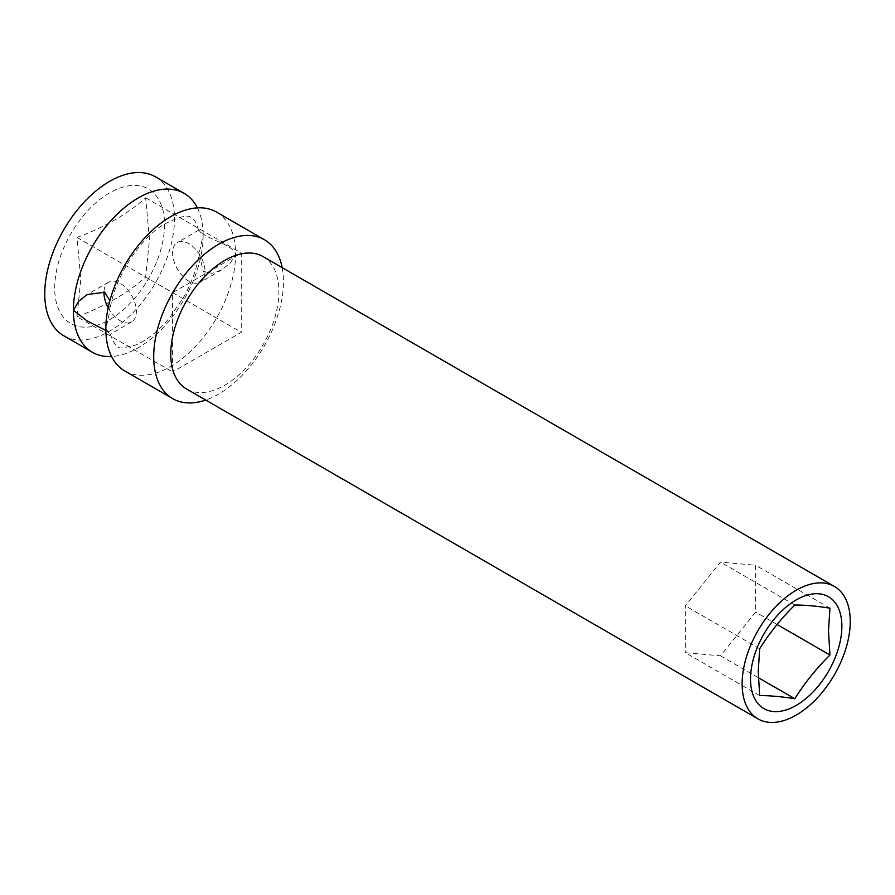 <?xml version="1.0" encoding="UTF-8"?>
<svg xmlns="http://www.w3.org/2000/svg" width="895" height="895" viewBox="0 0 895 895"><rect width="100%" height="100%" fill="white"/><g stroke="black" fill="none" stroke-linecap="round" stroke-linejoin="round"><path stroke-width="0.67" stroke-dasharray="4.47 3.36" d="M197.403 207.864A91.749 52.973 -60 0 1 203.143 235.374L198.813 230.116L204.351 234.68C215.203 241.795 232.04 245.006 235.586 254.102L230.306 263.13L221.747 269.842L212.104 273.367L203.221 271.353L199.149 253.374L203.143 235.374A91.749 52.973 -60 0 1 111.584 356.512M263.052 256.585A76.455 44.146 -60 0 1 278.882 291.58A76.455 44.146 -60 0 1 245.51 368.516A76.455 44.146 -60 0 1 186.596 389.001M282.16 267.616A91.749 52.973 -60 0 1 283.447 281.735A91.749 52.973 -60 0 1 205.716 400.043M216.579 212.104A91.749 52.973 -60 0 1 235.586 254.102A91.749 52.973 -60 0 1 195.535 346.421A91.749 52.973 -60 0 1 124.841 371M155.495 176.83A91.749 52.973 -60 0 1 174.491 218.827A91.749 52.973 -60 0 1 134.451 311.158A91.749 52.973 -60 0 1 63.746 335.737M205.044 271.733A22.934 13.246 60 0 1 200.29 282.238A22.934 13.246 60 0 1 182.614 276.085A22.934 13.246 60 0 1 172.601 253.005A22.934 13.246 60 0 1 177.355 242.511A22.934 13.246 60 0 1 195.032 248.653A22.934 13.246 60 0 1 205.044 271.733M105.845 330.423L110.242 334.036L105.834 329.002L109.839 311.012L109.861 300.709M108.183 307.712A22.934 13.246 -120 0 0 131.632 321.876A22.934 13.246 -120 0 0 136.387 311.37A22.934 13.246 -120 0 0 126.374 288.291A22.934 13.246 -120 0 0 108.698 282.149A22.934 13.246 -120 0 0 103.954 291.893M77.004 316.729C104.86 306.347 127.75 293.135 145.661 277.092L149.465 239.647L145.661 197.817C127.75 213.86 104.86 227.073 77.004 237.455L80.818 279.285L77.004 316.729L172.601 371.917L172.601 292.643L241.258 253.005L241.258 332.28L172.601 371.917M164.546 224.578A77.675 44.851 -60 0 1 109.626 319.705A77.675 44.851 -60 0 1 54.696 288A77.675 44.851 -60 0 1 109.626 192.861A77.675 44.851 -60 0 1 164.546 224.578M759.687 695.594L685.369 652.69L720.509 655.822L755.649 612.113L755.649 565.26L720.509 562.116L685.369 605.837L685.369 652.69M759.687 648.741L685.369 605.837M758.333 677.672L720.509 655.822M777.061 624.475L755.649 612.113M829.956 608.164L755.649 565.26M794.816 605.031L720.509 562.116M77.004 237.455L172.601 292.643M145.661 277.092L241.258 332.28M145.661 197.817L241.258 253.005M198.735 230.351C195.96 222.038 193.577 217.91 191.564 217.977C188.688 214.14 179.145 216.456 162.935 224.936C138.333 240.05 113.385 280.023 109.839 311.012M221.747 269.842L200.29 282.238M131.632 321.876L110.174 334.26M108.698 282.149L87.24 294.533M198.813 230.116L177.355 242.511M110.242 334.036C117.491 352.876 119.203 348.177 135.179 345.201C146.064 340.917 157.352 332 169.043 318.452L183.139 298.113C191.731 282.842 197.068 267.929 199.149 253.374"/><path stroke-width="1.34" d="M109.861 300.709L104.637 292.251L87.24 294.533L78.682 301.246L73.401 310.274A91.749 52.973 -60 0 1 113.452 217.955A91.749 52.973 -60 0 1 184.146 193.376A91.749 52.973 -60 0 1 197.403 207.864M757.964 718.875L186.596 389.001A76.455 44.146 -60 0 1 170.766 354.006A76.455 44.146 -60 0 1 204.138 277.07A76.455 44.146 -60 0 1 263.052 256.585L834.42 586.46A76.455 44.146 -60 0 1 850.25 621.454A76.455 44.146 -60 0 1 816.878 698.402A76.455 44.146 -60 0 1 757.964 718.875A76.455 44.146 -60 0 1 742.134 683.881A76.455 44.146 -60 0 1 775.506 606.944A76.455 44.146 -60 0 1 834.42 586.46M205.716 400.043A91.749 52.973 -60 0 1 172.713 398.644A91.749 52.973 -60 0 1 153.705 356.646A91.749 52.973 -60 0 1 193.756 264.316A91.749 52.973 -60 0 1 264.45 239.737A91.749 52.973 -60 0 1 282.16 267.616M172.713 398.644L124.841 371A91.749 52.973 -60 0 1 105.834 329.002A91.749 52.973 -60 0 1 145.885 236.683A91.749 52.973 -60 0 1 216.579 212.104L264.45 239.737M111.584 356.512A91.749 52.973 -60 0 1 92.398 352.283L63.746 335.737A91.749 52.973 -60 0 1 44.75 293.739A91.749 52.973 -60 0 1 84.801 201.409A91.749 52.973 -60 0 1 155.495 176.83L184.146 193.376M794.816 698.738C781.19 696.578 769.476 695.538 759.687 695.594L758.222 671.328L759.687 648.741C769.476 633.067 781.19 618.49 794.816 605.031C804.616 604.964 816.329 606.016 829.956 608.164L828.501 630.751L829.956 655.017C816.329 668.487 804.616 683.053 794.816 698.738L758.333 677.672M841.871 626.299A64.608 37.299 -60 0 1 796.192 705.417A64.608 37.299 -60 0 1 750.513 679.048A64.608 37.299 -60 0 1 796.192 599.918A64.608 37.299 -60 0 1 841.871 626.299M92.398 352.283A91.749 52.973 -60 0 1 73.401 310.274L87.05 320.925L105.845 330.423M103.954 291.893A22.934 13.246 -120 0 0 103.943 292.643A22.934 13.246 -120 0 0 108.183 307.712M829.956 655.017L777.061 624.475"/></g></svg>
